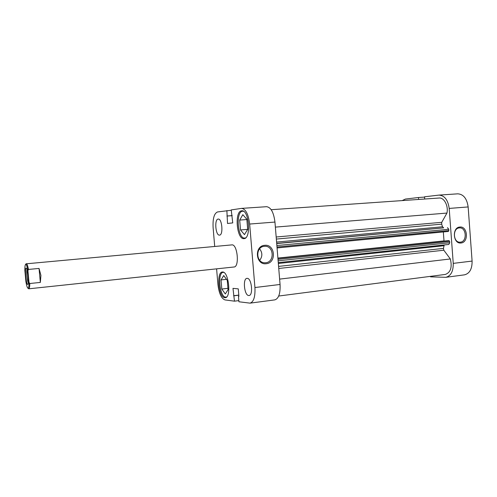 <?xml version="1.0" encoding="UTF-8"?>
<svg xmlns="http://www.w3.org/2000/svg" width="497" height="497" viewBox="0 0 497 497"><rect width="100%" height="100%" fill="white"/><g stroke="black" fill="none" stroke-linecap="round" stroke-linejoin="round"><path stroke-width="0.75" d="M459.831 227.042C467.739 225.93 468.944 242.517 461.005 242.99C453.047 244.238 451.804 227.39 459.831 227.042M460.365 242.163C467.366 241.772 466.478 227.179 459.495 227.899L459.321 227.912C452.357 228.198 453.084 242.753 460.029 242.188L460.365 242.163M424.718 199.024L424.55 196.793L438.981 195.097C444.585 195.507 447.99 199.949 449.189 208.423L453.245 263.379L472.094 261.08L468.149 206.938L449.189 208.423M418.617 199.446L418.474 197.514L405.39 199.061L402.185 200.589M430.508 276.351L430.545 276.841L445.809 277.314C450.878 275.99 453.357 271.35 453.245 263.379M438.981 195.097L457.787 193.83C463.496 194.221 466.95 198.595 468.149 206.938M472.094 261.08C472.187 268.939 469.64 273.524 464.465 274.847L445.809 277.314M424.568 197.098L418.474 197.514M226.62 296.976L225.563 297.15C219.606 296.957 217.251 272.455 223.178 272.362L223.793 272.393M245.68 237.839L244.76 238.082C237.74 239.069 235.441 211.654 242.524 211.225L243.567 211.312M218.14 219.084C214.195 219.22 215.599 235.764 219.494 235.118L219.512 235.118C223.488 235.211 222.122 218.369 218.202 219.078L218.14 219.084M247.239 278.345L246.978 278.351C242.579 278.45 244.251 295.423 248.668 295.516L249.022 295.516C253.451 295.435 251.65 278.134 247.239 278.345M266.206 263.714C255.601 265.311 253.986 245.86 264.69 245.319C275.22 243.909 276.779 263.019 266.206 263.714M264.342 246.301C255.284 246.717 255.831 263.068 264.889 262.776L265.696 262.739C274.903 262.167 273.959 245.593 264.758 246.276L264.342 246.301M222.613 271.996L222.314 272.008C216.189 272.101 218.624 297.479 224.781 297.697L225.265 297.697C231.459 297.66 228.757 271.542 222.613 271.996M241.61 210.803C234.292 211.256 236.671 239.647 243.928 238.635L244.002 238.628C251.42 238.777 249.096 209.504 241.778 210.784L241.61 210.803M233.795 267.001L234.031 266.995C239.666 267.013 237.491 244.052 231.937 244.884L26.099 263.82M238.895 296.255L238.467 296.311L238.92 301.766L250.053 303.145C253.712 301.915 255.34 296.709 254.93 287.533L280.06 284.47C280.432 293.497 278.68 298.635 274.81 299.877L250.053 303.145M216.599 268.846L217.916 284.359C218.991 293.336 221.345 298.523 224.967 299.908L234.478 301.176L238.827 300.61M214.704 246.456L213.114 227.669C212.666 218.637 214.139 213.393 217.537 211.952L231.254 210.262M274.953 222.066L249.656 224.048C248.419 214.232 245.742 209.007 241.635 208.38L266.597 206.696C270.933 207.299 273.717 212.424 274.953 222.066L280.06 284.47M238.467 296.311L238.902 296.361L238.274 288.863L232.981 288.366L234.478 301.176M249.656 224.048L254.93 287.533M241.635 208.38L231.223 209.914L232.751 222.904L227.527 223.47L226.868 210.56M259.72 260.322C262.578 256.464 262.54 252.631 259.614 248.829M232.118 215.381L231.683 215.412M232.142 215.661L226.905 216.04M232.142 215.636L227.322 215.984M238.796 295.094L233.602 295.746M238.808 295.193L234.025 295.796M240.511 229.943L239.691 220.078L242.816 214.685L246.841 219.264L247.68 229.341L244.474 234.621L240.511 229.943L247.668 229.359M239.691 220.078L246.866 219.544M221.805 289.049L221.035 279.935L223.737 275.549L227.278 280.376L228.061 289.676L225.29 293.957L221.805 289.049L227.949 288.316M221.035 279.935L226.502 279.314M26.136 268.125C24.589 267.635 26.167 284.495 27.664 284.47L27.869 284.39C29.106 283.52 27.652 268.784 26.266 268.181L26.136 268.125M28.261 282.805C27.223 280.786 26.341 271.84 26.962 269.66M39.046 268.436L40.344 282.426L40.916 275.388L39.046 268.436L28.466 269.436C27.72 265.659 27.012 263.733 26.347 263.658M40.344 282.426L29.783 283.514C29.739 286.881 29.422 288.645 28.832 288.807L28.553 288.695M27.919 270.728L29 282.352C29.012 286.589 28.64 288.527 27.882 288.167C27.217 287.558 26.558 285.408 25.912 281.724L24.856 270.399C24.819 267.094 25.049 265.118 25.54 264.466C26.266 263.969 27.062 266.057 27.919 270.728L28.466 269.436M29 282.352L29.783 283.514M271.194 209.709L439.099 198.023C444.088 197.377 448.586 205.87 446.946 213.07L441.758 222.314L441.665 224.166L442.516 226.775L443.653 227.868L276.705 243.418M276.717 243.58L443.653 227.868M447.493 227.651L448.741 229.272L276.872 245.537M276.997 247.015L448.834 230.583L448.741 229.272M448.834 230.583L448.356 231.453L277.071 247.941L448.356 231.453M277.904 258.08L444.001 240.908L443.336 231.931M277.916 258.254L447.946 240.66L449.015 240.623L449.642 241.449L449.735 242.753L448.797 244.462L278.277 262.621L448.797 244.462M444.219 244.946L443.461 248.394L443.833 250.221L450.338 258.962C452.332 267.28 450.667 272.437 445.343 274.425L278.699 296.032M446.946 213.07L275.369 227.11M450.338 258.962L279.625 279.109M443.92 245.735L278.345 263.472M278.581 266.392L443.461 248.394M276.593 242.07L442.516 226.775M441.665 224.166L276.344 239.063M276.177 237.001L441.758 222.314M443.833 250.221L278.755 268.479M277.922 258.341L449.015 240.623M449.642 241.449L278.003 259.341M278.127 260.819L449.735 242.753M226.029 297.15L226.495 297.094M244.828 238.075L245.462 238.02M242.685 211.206L243.319 211.163M223.178 272.362L223.65 272.313M234.031 266.995L28.832 288.807M25.54 264.466L26.124 263.789M27.882 288.167L28.59 288.726"/></g></svg>
